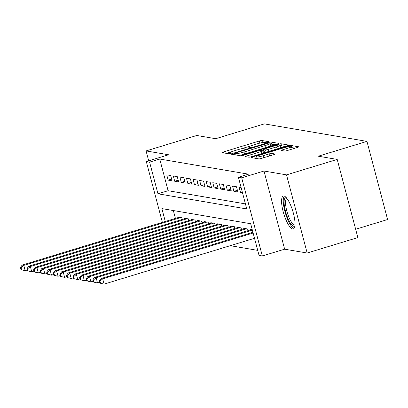<?xml version="1.0" encoding="UTF-8"?>
<svg xmlns="http://www.w3.org/2000/svg" width="408" height="408" viewBox="0 0 408 408"><rect width="100%" height="100%" fill="white"/><g stroke="black" fill="none" stroke-linecap="round" stroke-linejoin="round"><path stroke-width="0.61" d="M267.872 142.188L268.816 141.683L261.956 140.515A2.162 0.281 -14.8 0 0 259.32 141.01L223.497 151.924A2.162 0.281 -14.8 0 0 222.049 152.587A2.162 0.281 -14.8 0 0 222.151 152.643L229.01 153.811L231.871 153L230.913 152.811A6.921 0.903 -14.8 0 1 230.586 152.638A6.921 0.903 -14.8 0 1 235.212 150.516L238.201 149.609A6.921 0.903 -14.8 0 1 246.631 148.022L249.364 147.824L250.379 147.359L249.421 147.171A6.921 0.903 -14.8 0 1 249.094 146.997A6.921 0.903 -14.8 0 1 253.72 144.881L256.709 143.968A6.921 0.903 -14.8 0 1 265.139 142.382L267.872 142.188M283.937 196.013A17.187 4.697 -106.9 0 0 283.285 196.044A17.187 4.697 -106.9 0 0 283.468 212.731A17.187 4.697 -106.9 0 0 292.643 228.959A17.187 4.697 -106.9 0 0 293.301 228.924A17.187 4.697 -106.9 0 0 293.112 212.236A17.187 4.697 -106.9 0 0 283.937 196.013M284.631 151.047A2.162 0.281 -14.8 0 0 287.268 150.552L297.315 147.487A2.162 0.281 -14.8 0 0 298.763 146.829A2.162 0.281 -14.8 0 0 298.661 146.773L291.042 145.472A2.162 0.281 -14.8 0 0 288.405 145.972L252.583 156.881A2.162 0.281 -14.8 0 0 251.139 157.544A2.162 0.281 -14.8 0 0 251.241 157.6L258.861 158.901A2.162 0.281 -14.8 0 0 261.492 158.401L273.635 154.703A2.162 0.281 -14.8 0 0 275.079 154.04A2.162 0.281 -14.8 0 0 274.977 153.989L271.718 153.434A2.162 0.281 -14.8 0 0 269.081 153.928L263.063 155.764A5.783 0.755 -14.8 0 1 255.739 156.947A5.783 0.755 -14.8 0 1 259.605 155.173L283.188 147.987A5.783 0.755 -14.8 0 1 290.511 146.804A5.783 0.755 -14.8 0 1 286.645 148.578L282.713 149.777A2.162 0.281 -14.8 0 0 281.27 150.44A2.162 0.281 -14.8 0 0 281.372 150.491L284.631 151.047M337.207 159.426L357.852 237.573L307.163 253.016L286.518 174.869L337.207 159.426L318.296 156.203L366.955 141.382L264.338 123.884L215.679 138.71L196.768 135.487L146.079 150.929L168.611 154.77L146.309 161.563L149.593 162.124L159.732 159.033L248.533 174.175L238.399 177.261L241.689 177.822L262.334 255.969L259.044 255.408L250.675 223.727L161.874 208.59L165.281 221.483M286.518 174.869L263.991 171.029L241.689 177.822M277.236 144.065A2.162 0.281 -14.8 0 0 278.679 143.402A2.162 0.281 -14.8 0 0 278.582 143.351L270.963 142.05A2.162 0.281 -14.8 0 0 268.326 142.545L232.504 153.459A2.162 0.281 -14.8 0 0 231.061 154.122A2.162 0.281 -14.8 0 0 231.157 154.178L238.777 155.474A2.162 0.281 -14.8 0 0 241.414 154.979L277.236 144.065M281 143.764L288.619 145.059A2.162 0.281 -14.8 0 1 288.721 145.115A2.162 0.281 -14.8 0 1 287.278 145.778L251.456 156.692A2.162 0.281 -14.8 0 1 248.819 157.187L245.56 156.631A2.162 0.281 -14.8 0 1 245.458 156.575A2.162 0.281 -14.8 0 1 246.901 155.917L261.431 151.49A2.162 0.281 -14.8 0 0 262.874 150.827A2.162 0.281 -14.8 0 0 262.772 150.771L260.61 150.404A2.162 0.281 -14.8 0 0 257.973 150.899L242.852 155.509L240.934 155.815L241.949 155.356L278.363 144.259A2.162 0.281 -14.8 0 1 281 143.764L281.561 145.875L285.019 146.467M146.079 150.929L148.696 160.834M170.687 175.527L166.739 174.854L168.132 180.132L172.079 180.805L170.687 175.527M177.266 176.649L173.318 175.976L174.711 181.254L178.658 181.927L177.266 176.649M183.84 177.766L179.892 177.092L181.29 182.376L185.237 183.049L183.84 177.766M190.419 178.888L186.471 178.214L187.869 183.498L191.816 184.171L190.419 178.888M196.998 180.01L193.05 179.336L194.448 184.62L198.39 185.293L196.998 180.01M203.577 181.132L199.629 180.458L201.022 185.737L204.969 186.41L203.577 181.132M210.156 182.254L206.208 181.58L207.601 186.859L211.548 187.532L210.156 182.254M216.73 183.376L212.782 182.702L214.18 187.981L218.127 188.654L216.73 183.376M223.309 184.498L219.361 183.824L220.759 189.103L224.706 189.776L223.309 184.498M229.888 185.62L225.94 184.946L227.338 190.225L231.28 190.898L229.888 185.62M236.467 186.742L232.519 186.068L233.911 191.347L237.859 192.02L236.467 186.742M241.113 187.532L239.098 187.185L240.49 192.469L242.505 192.811M159.732 159.033L168.101 190.714L245.438 203.898M230.25 245.682L257.713 250.364M173.344 210.543L175.415 218.397M178.031 217.597L177.898 217.092L181.846 217.765L182.284 219.428M184.61 218.719L184.477 218.214L188.425 218.887L188.863 220.549M191.189 219.841L191.056 219.336L195.004 220.009L195.442 221.671M197.768 220.963L197.635 220.458L201.578 221.131L202.021 222.794M204.347 222.085L204.209 221.58L208.156 222.253L208.595 223.916M210.921 223.207L210.788 222.702L214.736 223.375L215.174 225.037M217.5 224.329L217.367 223.819L221.315 224.492L221.753 226.16M224.079 225.451L223.946 224.941L227.894 225.614L228.332 227.276M230.658 226.573L230.525 226.063L234.467 226.736L234.911 228.398M237.237 227.69L237.099 227.185L241.046 227.858L241.485 229.52M243.811 228.811L243.678 228.307L247.625 228.98L248.064 230.642M250.39 229.934L250.257 229.429L252.272 229.77M355.654 229.255L387.6 219.524L366.955 141.382M263.991 171.029L284.636 249.176L307.163 253.016M284.636 249.176L262.334 255.969M149.593 162.124L157.967 193.805L246.769 208.942L238.399 177.261M162.374 222.37L146.309 161.563M168.101 190.714L157.967 193.805M168.132 180.132L171.62 179.071M174.711 181.254L178.199 180.193M181.29 182.376L184.778 181.31M187.869 183.498L191.357 182.432M194.448 184.62L197.936 183.554M201.022 185.737L204.51 184.676M207.601 186.859L211.089 185.798M214.18 187.981L217.668 186.92M220.759 189.103L224.247 188.042M227.338 190.225L230.826 189.164M233.911 191.347L237.4 190.286M240.49 192.469L242.27 191.923M250.93 145.85L241.49 148.726M232.422 151.485L226.307 153.352M262.262 142.621A2.162 0.281 -14.8 0 0 260.008 143.086M274.982 144.753L271.519 144.162A2.162 0.281 -14.8 0 0 270.392 144.279M268.887 143.019L235.595 152.949L234.585 153.413L235.589 153.607A6.921 0.903 -14.8 0 0 244.025 152.021L265.521 145.472A6.921 0.903 -14.8 0 0 270.142 143.351A6.921 0.903 -14.8 0 0 269.821 143.183L268.887 143.019M239.027 155.484A6.921 0.903 -14.8 0 0 241.281 155.02M268.867 146.615A6.921 0.903 -14.8 0 0 270.703 145.462L270.142 143.351M263.313 153.076A2.162 0.281 -14.8 0 0 263.435 152.939L262.874 150.827M262.981 151.225L263.695 151.011M276.507 146.895A5.783 0.755 -14.8 0 0 280.373 145.126A5.783 0.755 -14.8 0 0 273.049 146.309L264.741 148.838A2.162 0.281 -14.8 0 0 263.298 149.501A2.162 0.281 -14.8 0 0 263.4 149.558L265.562 149.925A2.162 0.281 -14.8 0 0 268.194 149.43L276.507 146.895L277.032 148.9M279.577 148.124A5.783 0.755 -14.8 0 0 280.928 147.237L280.373 145.126M263.298 149.501L263.854 151.613A2.162 0.281 -14.8 0 0 263.956 151.669L263.4 149.558M266.929 151.975A2.162 0.281 -14.8 0 1 266.118 152.036L263.956 151.669M281.561 145.875A2.162 0.281 -14.8 0 0 280.592 145.962M289.716 149.807A5.783 0.755 -14.8 0 0 291.067 148.915L290.511 146.804M256.051 158.11L255.398 158.309M295.06 148.175L291.598 147.584A2.162 0.281 -14.8 0 0 290.736 147.655M179.051 217.291L22.124 265.098L23.766 265.379L25.163 270.657L27.326 269.999M21.614 269.79L25.163 270.657L20.956 269.678L21.614 269.79L21.058 267.679L20.4 267.566L20.956 269.678M21.058 267.679L23.766 265.379L180.693 217.571M20.4 267.566L22.124 265.098M294.918 225.721A14.872 4.065 73.1 0 1 287.951 218.464A14.872 4.065 73.1 0 1 284.157 203.862A14.872 4.065 73.1 0 1 286.411 197.804M286.967 198.492A13.77 3.764 -106.9 0 0 286.911 198.507A13.77 3.764 -106.9 0 0 289.109 217.673A13.77 3.764 -106.9 0 0 294.938 224.854A13.77 3.764 -106.9 0 0 294.994 224.839M284.274 196.1A17.075 4.667 -106.9 0 0 287.66 219.422A17.075 4.667 -106.9 0 0 294.091 228.327M185.63 218.413L28.703 266.22L30.345 266.5L31.742 271.779L33.9 271.121M28.193 270.912L31.742 271.779L27.535 270.8L28.193 270.912L27.637 268.801L26.979 268.688L27.535 270.8M27.637 268.801L30.345 266.5L187.272 218.688M26.979 268.688L28.703 266.22M192.209 219.529L35.282 267.342L36.924 267.617L38.321 272.901L40.479 272.243M34.772 272.034L38.321 272.901L34.114 271.922L34.772 272.034L34.216 269.923L33.558 269.81L34.114 271.922M34.216 269.923L36.924 267.617L193.851 219.81M33.558 269.81L35.282 267.342M198.783 220.651L41.856 268.459L43.503 268.739L44.895 274.023L47.058 273.365M41.351 273.156L44.895 274.023L40.693 273.044L41.351 273.156L40.79 271.045L40.132 270.932L40.693 273.044M40.79 271.045L43.503 268.739L200.43 220.932M40.132 270.932L41.856 268.459M205.362 221.774L48.435 269.581L50.082 269.861L51.474 275.145L53.637 274.487M47.93 274.278L51.474 275.145L47.272 274.166L47.93 274.278L47.369 272.167L46.711 272.054L47.272 274.166M47.369 272.167L50.082 269.861L207.009 222.054M46.711 272.054L48.435 269.581M211.941 222.895L55.014 270.703L56.656 270.983L58.053 276.262L60.216 275.604M54.504 275.4L58.053 276.262L53.846 275.288L54.504 275.4L53.948 273.289L53.29 273.176L53.846 275.288M53.948 273.289L56.656 270.983L213.583 223.176M53.29 273.176L55.014 270.703M218.52 224.018L61.593 271.825L63.235 272.105L64.632 277.384L66.79 276.726M61.083 276.522L64.632 277.384L60.425 276.41L61.083 276.522L60.527 274.411L59.869 274.298L60.425 276.41M60.527 274.411L63.235 272.105L220.162 224.298M59.869 274.298L61.593 271.825M225.094 225.139L68.172 272.947L69.814 273.227L71.211 278.506L73.369 277.848M67.662 277.644L71.211 278.506L67.004 277.532L67.662 277.644L67.106 275.528L66.448 275.415L67.004 277.532M67.106 275.528L69.814 273.227L226.741 225.42M66.448 275.415L68.172 272.947M231.673 226.261L74.746 274.069L76.393 274.349L77.785 279.628L79.948 278.97M74.241 278.761L77.785 279.628L73.583 278.654L74.241 278.761L73.68 276.65L73.022 276.537L73.583 278.654M73.68 276.65L76.393 274.349L233.32 226.542M73.022 276.537L74.746 274.069M238.252 227.384L81.325 275.191L82.972 275.471L84.364 280.75L86.527 280.092M80.82 279.883L84.364 280.75L80.162 279.771L80.82 279.883L80.259 277.772L79.601 277.659L80.162 279.771M80.259 277.772L82.972 275.471L239.894 227.664M79.601 277.659L81.325 275.191M244.831 228.506L87.904 276.313L89.546 276.593L90.943 281.872L93.106 281.214M87.394 281.005L90.943 281.872L86.736 280.893L87.394 281.005L86.838 278.894L86.18 278.781L86.736 280.893M86.838 278.894L89.546 276.593L246.473 228.781M86.18 278.781L87.904 276.313M251.41 229.622L94.483 277.435L96.125 277.71L97.522 282.994L99.679 282.336M93.973 282.127L97.522 282.994L93.315 282.015L93.973 282.127L93.417 280.015L92.759 279.903L93.315 282.015M93.417 280.015L96.125 277.71L252.363 230.117M92.759 279.903L94.483 277.435M252.934 232.285L101.062 278.552L102.704 278.832L104.101 284.116L254.521 238.287M100.552 283.249L104.101 284.116L99.894 283.137L100.552 283.249L99.991 281.137L99.338 281.025L99.894 283.137M99.991 281.137L102.704 278.832L253.128 233.009M99.338 281.025L101.062 278.552M249.574 147.757L249.421 147.171M231.066 153.398L230.913 152.811M223.757 152.913L223.497 151.924M259.876 143.116L259.32 141.01M262.502 142.581L261.956 140.515M232.764 154.448L232.504 153.459M268.454 143.04L268.326 142.545M271.519 144.162L270.963 142.05M235.023 154.836L234.656 153.449M235.957 154.994L235.589 153.607M244.555 154.02L244.025 152.021M266.047 147.477L265.521 145.472M247.161 156.907L246.901 155.917M261.956 153.49L261.431 151.49M242.046 155.723L241.949 155.356M278.572 145.044L278.363 144.259M266.118 152.036L265.562 149.925M268.724 151.429L268.194 149.43M282.974 150.766L282.713 149.777M287.171 150.578L286.645 148.578M263.588 157.763L263.063 155.764M269.611 155.927L269.081 153.928M272.172 155.152L271.718 153.434M252.848 157.876L252.583 156.881M288.609 146.737L288.405 145.972M291.598 147.584L291.042 145.472M249.319 147.839L249.094 146.997M230.811 153.479L230.586 152.638M234.957 154.826L234.585 153.413M256.132 158.437L255.739 156.947"/></g></svg>
